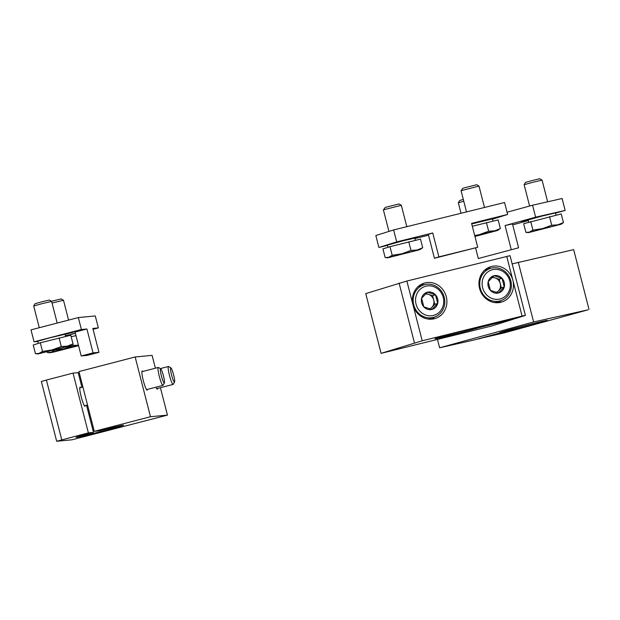 <?xml version="1.0" encoding="UTF-8"?>
<svg xmlns="http://www.w3.org/2000/svg" width="620" height="620" viewBox="0 0 620 620"><rect width="100%" height="100%" fill="white"/><g stroke="black" fill="none" stroke-linecap="round" stroke-linejoin="round"><path stroke-width="0.93" d="M86.537 405.232L93.504 432.388A24.529 0.535 -14.4 0 0 76.051 437.402A24.529 0.535 -14.4 0 0 99.936 431.814A24.529 0.535 -14.4 0 0 123.566 425.204A24.529 0.535 -14.4 0 0 99.425 430.846L94.287 431.334L78.949 371.582L135.152 356.973L150.49 416.725L167.447 415.121L71.935 439.805L56.684 441.254L88.373 432.876L73.028 373.124L46.407 380.045L61.752 439.797M94.287 431.334L150.49 416.725M79.406 373.387A24.529 0.535 -14.4 0 1 78.422 373.635M135.152 356.973L152.101 355.369L155.403 368.203M56.684 441.254L41.339 381.502L46.407 380.045M81.933 387.298L78.166 372.635L73.028 373.124M93.504 432.388L88.373 432.876M160.41 387.709L167.447 415.121M157.635 388.43A9.873 1.349 -104.6 0 1 157.333 389.143A9.873 1.349 -104.6 0 1 155.946 387.19M147.459 389.391A9.873 1.349 -104.6 0 1 147.165 390.112A9.873 1.349 -104.6 0 1 143.321 380.68A9.873 1.349 -104.6 0 1 142.197 371A9.873 1.349 -104.6 0 1 142.802 371.481M80.685 387.624A9.873 1.349 75.4 0 0 80.073 387.144A9.873 1.349 75.4 0 0 81.205 396.831A9.873 1.349 75.4 0 0 85.041 406.255A9.873 1.349 75.4 0 0 85.335 405.542M160.727 368.846L158.472 367.497A9.254 1.263 75.4 0 0 158.309 367.451A9.254 1.263 75.4 0 0 158.286 367.451A9.254 1.263 75.4 0 0 159.394 376.728A9.254 1.263 75.4 0 0 162.944 385.369A9.254 1.263 75.4 0 0 163.091 385.237L164.393 382.966A7.362 1 75.4 0 0 163.401 375.689A7.362 1 75.4 0 0 160.727 368.846A7.362 1 75.4 0 0 160.596 368.807A7.362 1 75.4 0 0 161.564 376.603A7.362 1 75.4 0 0 164.393 382.966M170.895 367.877L168.648 366.529A9.254 1.263 75.4 0 0 168.485 366.482A9.254 1.263 75.4 0 0 168.454 366.49A9.254 1.263 75.4 0 0 169.562 375.767A9.254 1.263 75.4 0 0 173.112 384.408A9.254 1.263 75.4 0 0 173.259 384.276L174.569 381.998A7.362 1 75.4 0 0 173.569 374.72A7.362 1 75.4 0 0 170.895 367.877A7.362 1 75.4 0 0 170.771 367.846A7.362 1 75.4 0 0 171.74 375.642A7.362 1 75.4 0 0 174.569 381.998M479.43 327.065L479.562 327.577L513.12 319.122M513.159 319.269L492.032 325.911L381.083 353.353L422.212 340.791L522.071 316.091L525.388 315.417L515.383 318.564L481.786 326.88A24.529 0.535 -14.4 0 0 482.554 326.538A24.529 0.535 -14.4 0 0 458.661 332.119A24.529 0.535 -14.4 0 0 435.039 338.737A24.529 0.535 -14.4 0 0 452.894 334.684A24.529 0.535 -14.4 0 0 479.562 327.577M381.083 353.353L365.738 293.601L406.875 281.038L510.051 255.665L525.388 315.417M399.102 283.108L414.439 342.86M406.875 281.038L422.212 340.791M506.726 256.339L512.864 280.24A18.515 17.143 72.5 0 0 490.668 266.701A18.515 17.143 72.5 0 0 479.872 289.501A18.515 17.143 72.5 0 0 501.774 302.017A18.515 17.143 72.5 0 0 512.864 280.24L522.071 316.091M413.005 304.939A18.515 17.143 -107.5 0 1 424.096 283.162A18.515 17.143 -107.5 0 1 446.292 296.709A18.515 17.143 -107.5 0 1 435.201 318.478A18.515 17.143 -107.5 0 1 413.005 304.939M491.017 268.22A18.515 17.143 72.5 0 0 487.452 268.119M498.317 302.692A18.515 17.143 72.5 0 0 501.193 300.568M424.452 284.681A18.515 17.143 72.5 0 0 420.879 284.58M431.753 319.161A18.515 17.143 72.5 0 0 434.62 317.037M504.262 286.952L498.433 292.981L490.397 290.385L488.18 281.759L494.008 275.729L502.045 278.326L504.262 286.952A8.905 8.246 -107.5 0 1 498.433 292.981A8.905 8.246 -107.5 0 1 490.397 290.385A8.905 8.246 -107.5 0 1 488.18 281.759A8.905 8.246 -107.5 0 1 494.008 275.729A8.905 8.246 -107.5 0 1 502.045 278.326A8.905 8.246 -107.5 0 1 504.262 286.952L501.371 287.866L499.154 279.24L492.505 277.086M492.458 269.716A15.12 13.996 -107.5 0 1 509.873 288.765A15.12 13.996 -107.5 0 1 486.328 294.585A15.12 13.996 -107.5 0 1 492.458 269.716M491.335 268.135A16.973 15.709 -107.5 0 1 510.679 280.325A16.973 15.709 -107.5 0 1 500.642 300.754A16.973 15.709 -107.5 0 1 480.57 289.276A16.973 15.709 -107.5 0 1 490.466 268.382A16.973 15.709 -107.5 0 1 491.335 268.135M500.642 300.754L494.807 302.591A16.973 15.709 -107.5 0 1 494.775 302.599M484.6 270.227A16.973 15.709 -107.5 0 1 484.623 270.212L490.466 268.382M491.846 277.706A7.711 7.138 -107.5 0 1 495.14 277.938A7.711 7.138 -107.5 0 1 500.262 283.549A7.711 7.138 -107.5 0 1 498.457 290.873L501.371 287.866M496.791 292.601L498.457 290.873A7.711 7.138 -107.5 0 1 496.147 292.438M499.154 279.24L502.045 278.326M437.689 303.42L431.869 309.45L423.824 306.846L421.608 298.228L427.436 292.198L435.48 294.795L437.689 303.42A8.905 8.246 -107.5 0 1 431.869 309.45A8.905 8.246 -107.5 0 1 423.824 306.846A8.905 8.246 -107.5 0 1 421.608 298.228A8.905 8.246 -107.5 0 1 427.436 292.198A8.905 8.246 -107.5 0 1 435.48 294.795A8.905 8.246 -107.5 0 1 437.689 303.42L434.798 304.327L432.589 295.701L425.932 293.554M425.893 286.184A15.12 13.996 -107.5 0 1 443.3 305.226A15.12 13.996 -107.5 0 1 419.763 311.054A15.12 13.996 -107.5 0 1 425.893 286.184M424.762 284.603A16.973 15.709 -107.5 0 1 444.114 296.786A16.973 15.709 -107.5 0 1 434.078 317.215A16.973 15.709 -107.5 0 1 413.997 305.745A16.973 15.709 -107.5 0 1 423.894 284.844A16.973 15.709 -107.5 0 1 424.762 284.603M428.234 319.052A16.973 15.709 -107.5 0 1 428.211 319.06L434.078 317.215M418.027 286.688A16.973 15.709 -107.5 0 1 418.058 286.68L423.894 284.844M425.281 294.167A7.711 7.138 -107.5 0 1 428.567 294.407A7.711 7.138 -107.5 0 1 433.698 300.018A7.711 7.138 -107.5 0 1 431.884 307.342L434.798 304.327M430.218 309.07L431.884 307.342A7.711 7.138 -107.5 0 1 429.582 308.907M432.589 295.701L435.48 294.795M503.029 331.483L503.161 332.01L474.695 339.838L439.619 347.797L533.619 321.966L587.993 309.845L503.393 333.095L478.346 338.83M437.464 339.404L439.619 347.797M512.159 263.895L573.655 249.635L589 309.388M503.161 332.01A24.529 0.535 -14.4 0 1 499.782 332.599A24.529 0.535 -14.4 0 1 523.404 325.981A24.529 0.535 -14.4 0 1 547.297 320.401A24.529 0.535 -14.4 0 1 532.766 324.64A24.529 0.535 -14.4 0 1 506.85 331.173L478.392 338.993M518.274 262.214L533.619 321.966M506.664 330.445L506.85 331.173M37.805 341.465L34.069 341.822L31 329.871L78.329 317.564L81.398 329.514L86.909 328.995L93.047 352.896L98.975 352.331L92.845 328.429L98.348 327.91L93.062 329.282M78.329 317.564L95.286 315.96L98.348 327.91M59.698 335.35L78.717 330.662L65.1 334.397M71.564 334.226L75.377 333.235M34.069 341.822L81.398 329.514M98.975 352.331L87.149 355.407L81.212 355.973L75.074 332.072L86.909 328.995M81.212 355.973L93.047 352.896M73.02 343.875L70.804 335.242L40.292 342.783L33.232 345.007L35.449 353.64L38.068 353.919L42.509 351.424L52.142 349.905L61.295 346.541L67.394 346.131L73.02 343.875L69.727 345.913L38.068 353.919M38.3 343.41L37.743 341.24L49.468 337.916L65.061 334.226L65.619 336.42M39.277 327.716L33.705 306.009L41.393 303.831L51.631 301.405L57.187 323.059M33.705 306.009L35.061 303.707L41.184 301.979L49.329 300.049L51.631 301.405M61.295 346.541L59.078 337.9M42.509 351.424L40.292 342.783M35.449 353.64L39.215 353.454L70.882 345.495M75.989 335.629L71.184 336.722M65.449 335.738L75.407 333.351M52.049 303.025L63.496 300.281L68.588 320.098M51.414 301.281L61.194 298.925L63.496 300.281M78.57 345.673L53.413 352.113L49.933 352.796L47.314 352.517L51.08 352.331L54.374 350.292L64.007 348.781L73.16 345.41L78.081 345.231M73.16 345.41L72.811 344.061M47.314 352.517L47.151 351.904M49.933 352.796L78.445 345.193M387.5 245.357L378.897 247.488L375.829 235.538L393.623 229.942L396.692 241.893L432.752 232.973L438.882 256.874L477.718 247.272L471.58 223.371L507.64 214.45L492.497 219.209M393.623 229.942L504.571 202.5L507.64 214.45M428.521 235.213L414.881 238.584M395.854 242.676L409.557 238.847L417.338 237.072L413.602 238.289M473.517 223.471L487.219 219.643L495 217.86L491.272 219.077M378.897 247.488L396.692 241.893M477.718 247.272L434.434 258.276L428.304 234.376L432.752 232.973M434.434 258.276L438.882 256.874M422.716 247.767L420.5 239.126L389.988 246.675L382.928 248.899L385.144 257.533L387.771 257.804L392.204 255.308L401.838 253.797L410.99 250.426L417.089 250.023L422.716 247.767L419.422 249.798L387.771 257.804M388.004 247.303L387.446 245.125L403.651 240.653L414.757 238.119L415.322 240.304M388.926 231.415L383.4 209.901L384.044 209.661L401.334 205.297L406.821 226.68M383.4 209.901L385.276 207.406L399.024 203.934L401.326 205.297M410.99 250.426L408.774 241.792M392.204 255.308L389.988 246.675M385.144 257.533L388.911 257.346L420.577 249.379M474.711 235.561L479.5 234.585L488.661 231.221L494.76 230.81L500.379 228.555L498.162 219.922L472.324 226.254M471.727 223.944L492.42 218.906L492.985 221.1M466.511 211.916L461.063 190.689L478.989 186.085L484.483 207.468M461.063 190.689L462.939 188.201L476.687 184.729L478.989 186.085M500.379 228.555L497.085 230.594L474.943 236.476M488.661 231.221L486.444 222.58M474.781 235.833L498.248 230.175M478.314 258.509L518.599 247.791L478.314 258.509L475.602 247.938M511.213 249.465L505.075 225.564L535.626 217.171L565.161 210.459L555.536 213.11M507.067 212.226L532.557 205.22L535.626 217.171M532.557 205.22L562.092 198.508L565.161 210.459M528.341 220.581L512.717 224.874M528.287 219.868L521.195 221.402L527.605 219.55L543.329 215.737M505.075 225.564L512.461 223.89L518.599 247.791M461.024 213.272L458.335 202.794L463.768 201.213M458.335 202.794L459.699 200.493L463.311 199.423M561.232 213.939L523.66 223.704L525.876 232.345L528.504 232.616L532.937 230.121L542.57 228.602L551.722 225.238L557.829 224.835L563.448 222.572L561.232 213.939M528.736 222.115L528.178 219.937L541.756 216.14L555.489 212.924L556.055 215.117M529.604 206.034L524.132 184.714L533.045 182.218L542.066 180.11L547.63 201.794M524.132 184.714L525.496 182.412L532.588 180.428L539.757 178.746L542.058 180.11M551.722 225.238L549.506 216.605M532.937 230.121L530.72 221.487M525.876 232.345L529.643 232.159L561.317 224.192L528.504 232.616M563.448 222.572L561.317 224.192M70.401 332.576L70.51 332.994M84.436 405.775L87.521 404.976M146.553 389.631L162.944 385.369M79.778 387.864L82.917 387.043M141.895 371.713L158.286 367.451M156.728 388.663L173.112 384.408M160.324 368.606L168.454 366.49M60.21 334.831L60.783 335.288M72.083 333.707L72.648 334.165M409.913 238.723L410.479 239.181M487.576 219.511L488.149 219.968M532.712 218.139L532.433 218.813"/></g></svg>
